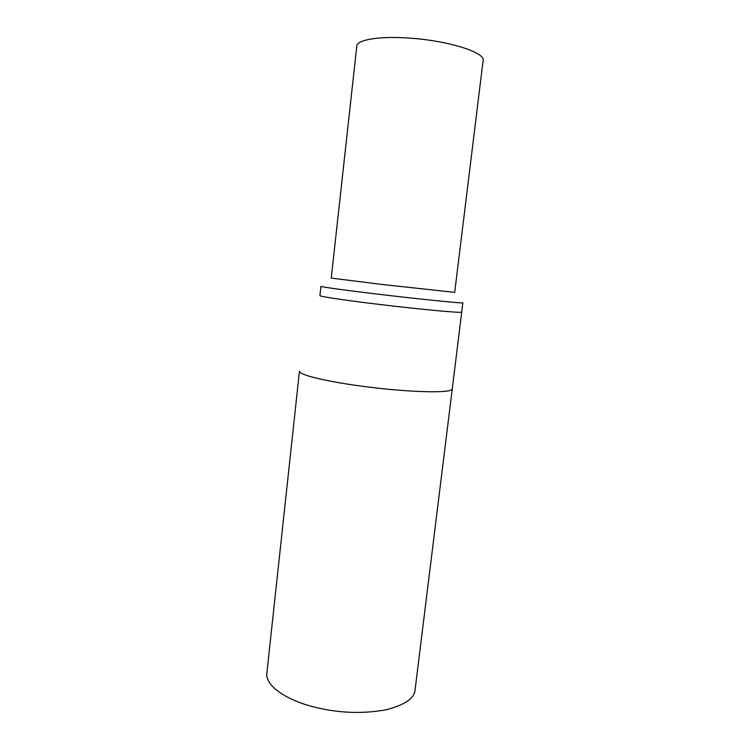 <?xml version="1.0" encoding="UTF-8"?>
<svg xmlns="http://www.w3.org/2000/svg" width="750" height="750" viewBox="0 0 750 750"><rect width="100%" height="100%" fill="white"/><g stroke="black" fill="none" stroke-linecap="round" stroke-linejoin="round"><path stroke-width="1.12" d="M299.456 371.119L266.887 672.928C264.769 685.959 288.103 702.159 322.378 708.9C344.241 713.297 365.559 713.569 386.353 709.734C404.822 704.906 414.394 698.353 415.059 690.066L452.269 388.8L451.641 389.653C447.891 393.534 402.675 391.95 359.241 385.847C323.559 380.981 298.35 374.494 299.466 371.119M461.7 312.075L461.203 312.234C458.034 312.9 416.691 308.981 376.509 304.078C343.172 300.047 319.153 296.4 319.931 295.641L320.944 286.341C320.194 286.809 344.269 290.156 377.644 294.131C421.219 299.353 464.578 303.703 462.853 302.775L452.269 388.8M380.756 284.316L331.256 278.091L356.794 46.125C356.887 39.778 379.256 35.934 409.097 38.091C448.003 40.528 485.672 52.547 483.103 60.572L454.697 292.378L380.756 284.316"/></g></svg>
